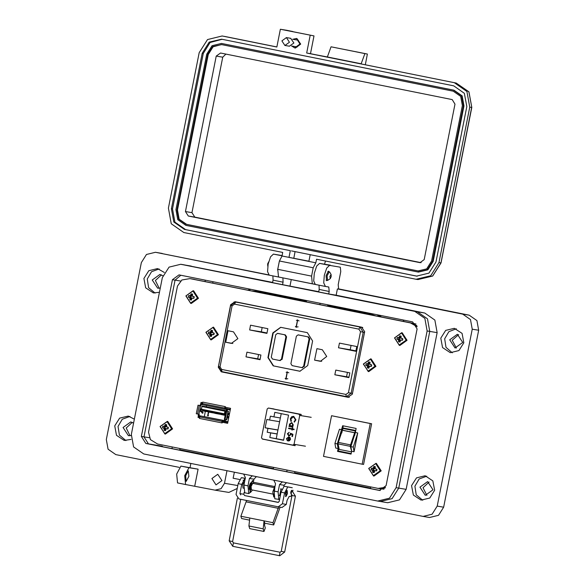 <?xml version="1.0" encoding="UTF-8"?>
<svg xmlns="http://www.w3.org/2000/svg" width="585" height="585" viewBox="0 0 585 585"><rect width="100%" height="100%" fill="white"/><g stroke="black" fill="none" stroke-linecap="round" stroke-linejoin="round"><path stroke-width="0.88" d="M235.726 301.794L233.956 302.087M378.671 488.468L385.018 488.087L379.087 488.541L383.972 489.206M417.149 326.722L410.436 322.927L411.416 323.088L416.886 325.684L411.416 323.088L190.915 278.738L416.008 324.031M201.993 402.59L201.781 403.687L201.993 402.59M201.372 409.354L200.589 409.697L200.721 409.032L200.362 409.668L201.525 409.778M200.436 410.458L200.297 411.167L200.436 410.458L202.22 412.154L202.132 412.93M199.229 416.557L199.032 417.544L199.595 417.639L199.032 417.544L199.229 416.557M224.362 372.155L348.755 397.31M238.161 302.291L237.495 302.386M292.858 445.148L295.059 445.514L292.829 445.141L294.006 444.286L299.725 415.416L298.928 414.158L268.435 408.023L267.221 408.878L261.502 437.748L262.299 438.999L293.143 445.192M222.285 422.121L227.638 423.196M204.969 416.871L206.117 417.09M201.503 408.688L200.618 409.076L200.216 411.087L202.871 413.244L202.988 412.308L200.86 410.538L201.006 409.8M202.337 403.825L201.138 403.584L200.538 404.016L200.216 405.624L198.001 405.2L196.304 413.763L199.288 414.341L199.024 415.679L200.626 416.001L199.726 416.959L199.434 418.429L222.117 422.977L222.622 421.266L227.836 422.195L224.633 421.661M198.52 414.202L198.205 415.789L198.608 416.432L199.799 416.666M205.964 416.966L205.32 416.908M227.938 421.683L225.21 421.222L224.611 421.661M224.764 419.489L224.501 420.805L222.9 420.483L222.739 421.28M225.21 421.222L225.525 419.642M221.708 422.911L222 421.434L222.9 420.483M223.726 420.564L219.587 419.781M223.726 420.542L220.384 419.964M220.348 419.928L219.602 419.708M199.024 415.679L224.538 420.63M228.479 411.313L226.783 419.884L226.373 419.811L228.07 411.248L228.479 411.313L227.09 411.036L227.543 409.449L227.141 408.813L225.166 408.418L225.349 406.655L202.666 402.107L202.49 404.703L224.757 409.178L224.94 406.582M225.101 408.337L227.236 408.725L225.093 408.315M226.739 408.601L225.086 408.257L226.739 408.601M228.823 417.2L227.55 415.986M227.316 417.185L228.581 418.407M229.627 413.142L227.974 413.866M227.733 415.072L229.386 414.341M224.406 419.408L226.373 419.811M229.357 413.259L229.152 413.953L227.843 414.538M227.455 416.469L228.464 417.434L228.377 418.209M225.283 408.44L225.123 409.244L226.724 409.566L226.461 410.904L226.051 410.838L228.07 411.248M204.34 416.564L205.364 411.372M206.293 406.692L206.527 405.515M226.497 410.728L202.037 405.983L201.298 409.727L224.991 414.494L225.737 410.75L202.037 405.983L201.298 409.727M228.157 417.997L228.486 417.661M228.494 417.536L227.47 417.332L228.494 417.544L228.106 417.946M208.019 415.562L208.472 415.657L208.019 415.562L208.567 412.791M198.929 414.282L200.626 405.719L201.247 404.44L202.447 404.681M200.626 405.719L198.001 405.2M200.216 405.624L200.984 405.778M202.666 402.107L225.349 406.655M225.123 409.244L202.49 404.703M202.278 406.597L224.954 411.153L225.737 410.75L227.229 411.058M225.313 414.553L224.428 413.829L201.752 409.266M208.15 415.928L207.609 415.818L208.223 412.725M208.487 412.776L207.931 415.547M224.954 411.153L224.428 413.829M214.914 412.469L214.761 413.266L217.817 413.88L217.978 413.083M220.896 414.392L217.817 413.88M221.035 413.697L220.874 414.494L223.931 415.109L224.092 414.312M225.166 415.313L223.931 415.109M202.688 410.012L202.527 410.802L205.584 411.416L205.744 410.626M208.662 411.935L205.584 411.416M208.801 411.24L208.648 412.037L211.704 412.652L211.858 411.855M214.783 413.164L211.704 412.652M300.983 415.628L301.216 414.429L268.873 408.096M262.738 439.086L295.03 445.682L295.264 444.49M347.746 397.237L352.316 394.224L364.696 331.68L361.625 327.125L235.119 301.677L230.673 304.719L218.293 367.256L221.364 371.811L348.002 397.281M410.436 322.927L189.935 278.57L181.869 280.018L177.452 286.087L148.531 432.169L150.411 439.627L157.606 444.022L378.107 488.38L385.493 487.312M202.549 402.707L201.021 402.392L200.772 403.665M198.286 416.206L198.052 417.383L199.58 417.69M222.256 422.253L227.609 423.328L230.578 408.345L225.225 407.262M414.363 323.578L189.935 278.57M220.772 371.27L222.344 371.98L348.25 397.303M263.718 439.284L295.037 445.653M222.263 422.216L227.616 423.291M262.723 439.181L263.703 439.35M198.052 417.383L199.032 417.544M289.436 440.827L288.003 441.002L288.727 437.353L287.001 438.553L287.213 440.615L286.511 438.516L288.873 436.863L290.116 437.602L290.526 439.342L289.436 440.827M292.061 428.732L292.2 428.023L292.675 428.118L292.537 428.827L294.101 429.149L294.006 429.646L292.434 429.332L292.295 430.048L291.82 429.953L291.959 429.236L288.559 428.549L288.661 428.052L292.142 428.747L292.281 428.037M290.343 418.809L291.732 416.695L293.765 416.366L295.93 419.92L294.335 422.129L294.101 421.631L295.388 419.781L293.546 416.849L290.891 418.911L291.381 421.083L290.979 421.456L290.343 418.809L291.023 421.419M269.824 437.485L270.723 432.937L267.206 432.235L267.967 428.381L265.166 427.81L266.818 419.467L269.627 420.03L270.387 416.176L273.904 416.886L274.804 412.33L288.566 415.101L283.579 440.256L269.824 437.485L283.623 440.044M291.783 422.509L293.356 425.054L292.244 426.545L292.961 426.684L292.866 427.189L288.983 426.406L289.085 425.909L289.75 426.041L289.341 424.227L291.783 422.509L289.429 424.242L289.75 426.041M288.997 435.547L290.438 434.443L290.409 433.156L292.946 434.267L292.493 436.549L291.952 436.439L292.325 434.545L290.986 433.968L290.964 434.64L288.88 436.044L287.396 433.726L289.224 432.33L287.93 433.865L288.997 435.547M288.003 441.002L288.727 437.353M286.511 438.516L288.917 436.871M287.242 440.578L286.599 438.531M288.559 428.549L288.741 428.066M291.959 429.236L288.639 428.564M291.82 429.953L292.047 429.251M292.295 430.041L291.9 429.96M292.434 429.332L294.006 429.646M293.685 416.352L291.813 416.71L290.431 418.823M295.388 419.781L293.707 416.878M294.101 421.631L295.469 419.796M294.394 422.099L294.189 421.646M281.209 413.624L277.173 434.019L270.723 432.937M267.206 432.235L277.195 433.902M277.173 434.019L276.266 438.567M280.347 417.961L273.904 416.886M279.608 421.697L269.627 420.03M277.977 429.953L265.166 427.81M267.967 428.381L277.955 430.048M289.166 425.924L288.983 426.406M292.866 427.182L289.063 426.421M290.489 433.192L290.438 434.443M289.085 435.569L290.518 434.458M287.396 433.726L289.224 432.337M288.88 436.044L287.476 433.741M290.986 433.968L292.325 434.545M291.952 436.439L292.405 434.56M292.493 436.549L292.032 436.454M289.97 438.158L289.195 437.5L289.97 438.158L290.123 439.284L288.58 440.593L289.195 437.5M291.681 423.006L292.961 424.973L291.14 426.319L289.816 424.344L291.681 423.006L292.88 424.966L291.14 426.319M289.889 438.143L290.123 439.284M290.043 439.269L288.58 440.593M373.398 472.548L374.181 472.6L374.671 470.757L376.616 470.881L376.879 470.106L376.937 469.287L375.087 468.658L375.336 466.764L374.597 466.501L373.815 466.457L373.091 468.256L371.38 468.168L371.065 469.77L372.674 470.355L372.66 472.292L373.398 472.548M373.34 475.627L380.25 470.764L375.716 463.605L368.806 468.468L373.34 475.627M375.095 467.678L373.815 466.457M376.937 469.594L375.563 468.987M375.234 470.64L376.762 470.53M375.007 468.139L374.575 468.804L373.391 468.877L373.208 469.813L374.268 470.347L374.4 471.196M374.32 471.59L372.66 472.292M374.415 471.137L372.799 470.932M374.268 470.347L372.674 470.355M373.632 469.901L372.228 470.033M373.208 469.813L371.065 469.77M373.391 468.877L371.38 468.168M373.815 468.965L372.557 468.38M374.575 468.804L373.091 468.256M375 468.124L373.42 467.773M399.262 341.947L400.045 341.991L400.535 340.156L402.48 340.28L402.736 339.505L402.794 338.686L400.952 338.05L401.2 336.163L400.462 335.9L399.679 335.856L398.948 337.647L397.244 337.567L396.93 339.161L398.531 339.753L398.524 341.684L399.262 341.947M399.197 345.018L406.107 340.163L401.581 333.004L394.67 337.859L399.197 345.018M400.959 337.07L399.679 335.856M402.802 338.986L401.42 338.379M401.098 340.039L402.626 339.922M400.864 337.53L400.44 338.196L399.248 338.276L399.065 339.205L400.133 339.739L400.264 340.587M400.184 340.982L398.524 341.684M400.279 340.529L398.656 340.324M400.133 339.739L398.531 339.753M399.489 339.293L398.092 339.432M399.065 339.205L396.93 339.161M399.248 338.276L397.244 337.567M399.679 338.364L398.422 337.779M400.44 338.196L398.948 337.647M400.864 337.516L399.284 337.172M210.629 336.39L211.412 336.441L211.902 334.598L213.847 334.722L214.11 333.947L214.168 333.128L212.318 332.499L212.567 330.605L211.828 330.349L211.046 330.298L210.315 332.097L208.611 332.009L208.297 333.611L209.905 334.196L209.891 336.134L210.629 336.39M210.571 339.468L217.481 334.605L212.947 327.454L206.037 332.309L210.571 339.468M212.326 331.519L211.046 330.298M214.168 333.435L212.794 332.828M212.465 334.481L213.993 334.371M212.231 331.98L211.807 332.646L210.622 332.719L210.432 333.655L211.499 334.189L211.631 335.037M211.551 335.432L209.891 336.134M211.646 334.978L210.03 334.774M211.499 334.189L209.905 334.196M210.863 333.742L209.459 333.874M210.432 333.655L208.297 333.611M210.622 332.719L208.611 332.009M211.046 332.806L209.788 332.221M211.807 332.646L210.315 332.097M212.231 331.966L210.651 331.615M368.126 368.075L368.908 368.126L369.398 366.283L371.343 366.407L371.607 365.632L371.658 364.813L369.815 364.184L370.064 362.29L369.325 362.027L368.543 361.983L367.811 363.782L366.108 363.695L365.793 365.296L367.402 365.881L367.387 367.819L368.126 368.075M368.067 371.146L374.978 366.29L370.444 359.131L363.534 363.994L368.067 371.146M369.822 363.205L368.543 361.983M371.665 365.12L370.29 364.513M369.961 366.166L371.49 366.056M368.148 363.3L369.727 363.665L369.303 364.331L368.119 364.404L367.928 365.34L368.996 365.874L369.128 366.722M369.047 367.117L367.387 367.819M369.142 366.663L367.526 366.451M368.996 365.874L367.402 365.881M368.36 365.428L366.956 365.559M367.928 365.34L365.793 365.296M368.119 364.404L366.108 363.695M368.543 364.492L367.285 363.907M369.303 364.331L367.811 363.782M164.802 430.589L165.584 430.633L166.074 428.798L168.019 428.922L168.275 428.14L168.334 427.321L166.484 426.692L166.732 424.798L165.994 424.542L165.219 424.491L164.487 426.289L162.784 426.209L162.462 427.803L164.071 428.395L164.063 430.326L164.802 430.589M164.736 433.66L171.646 428.805L167.12 421.646L160.21 426.502L164.736 433.66M166.498 425.712L165.219 424.491M168.334 427.628L166.959 427.021M166.63 428.673L168.166 428.564M164.816 425.807L166.403 426.172L165.972 426.838L164.787 426.918L164.604 427.847L165.672 428.381L165.804 429.229M165.716 429.624L164.063 430.326M165.811 429.171L164.195 428.966M165.672 428.381L164.071 428.395M165.029 427.935L163.632 428.074M164.604 427.847L162.462 427.803M164.787 426.918L162.784 426.209M165.211 426.999L163.954 426.414M165.972 426.838L164.487 426.289M190.659 299.981L191.441 300.025L191.931 298.189L193.876 298.313L194.14 297.538L194.191 296.719L192.348 296.09L192.597 294.196L191.858 293.933L191.076 293.889L190.344 295.688L188.641 295.601L188.326 297.195L189.928 297.787L189.92 299.717L190.659 299.981M190.6 303.052L197.511 298.196L192.977 291.037L186.067 295.893L190.6 303.052M192.355 295.103L191.076 293.889M194.198 297.026L192.823 296.412M192.494 298.072L194.023 297.962M190.681 295.206L192.26 295.564L191.836 296.229L190.651 296.31L190.461 297.246L191.529 297.772L191.661 298.628M191.58 299.015L189.92 299.717M191.675 298.569L190.052 298.357M191.529 297.772L189.928 297.787M190.893 297.326L189.489 297.465M190.461 297.246L188.326 297.195M190.651 296.31L188.641 295.601M191.076 296.398L189.818 295.813M191.836 296.229L190.344 295.688M280.12 507.136L273.7 524.979L264.786 523.18L264.537 525.33L265.327 527.926L263.959 531.465L249.693 528.599L248.903 526.003L263.17 528.869L263.959 531.465M273.7 524.979L273.005 522.683L278.679 506.902M246.585 500.46L240.903 516.226L241.598 518.515L249.188 520.043M243.565 488.197L243.009 488.087L242.673 484.709L244.296 481.667L244.581 481.908M287.44 493.652L285.816 496.694L285.48 493.323L287.103 490.274L287.44 493.652M290.957 493.916L290.774 492.029L291.681 490.332L291.213 494.12M247.287 496.08L278.445 502.354L244.596 495.546L243.791 494.274L244.172 492.343M248.903 526.003L249.817 518.017L240.903 516.226M273.005 522.683L264.084 520.891L264.786 523.18M244.596 495.546L277.963 502.391L279.162 501.52L281.005 492.234L284.186 486.237L292.273 487.714L287.754 486.954L284.566 492.95L281.005 492.234M249.817 518.017L264.084 520.891L263.17 528.869M281.985 507.451L286.292 504.416L287.096 500.343L289.224 496.343L290.511 496.555L291.959 494.844M245.305 478.281L241.378 477.631L238.197 483.627L236.055 494.442L238.877 498.91L278.233 506.822L282.423 503.773L284.566 492.95M240.735 494.903L239.923 493.623L241.766 484.343L244.947 478.347L241.378 477.631M292.888 491.034L292.953 490.237M396.096 487.671L427.13 330.942L424.849 318.401L414.743 311.366L180.772 264.303L169.043 267.133L162.367 277.678L131.332 434.406L133.614 446.947L143.727 453.982L377.691 501.045L389.427 498.215L396.096 487.671L398.743 488.109L429.77 331.388L427.489 318.847L417.383 311.805L183.412 264.749L272.551 282.672L273.056 280.142L272.881 275.886M141.365 436.425L172.399 279.696L179.003 274.899L412.652 321.896L417.105 328.924L386.071 485.652L379.46 490.457L145.811 443.452L141.365 436.425L144.005 436.863L175.039 280.142L180.845 275.264L175.039 280.142L144.005 436.863L148.451 443.891L144.005 436.863L148.451 443.891L380.287 490.53M338.671 289.107L337.384 288.888L336.134 295.206L424.783 313.041L434.896 320.083L437.178 332.616L406.144 489.345L399.475 499.897L387.738 502.72L380.338 501.484L392.067 498.661L398.743 488.109L392.067 498.654L380.338 501.484L377.691 501.045M330.306 278.635L327.563 280.464L327.11 275.886L329.311 271.762L329.691 272.069L331.139 274.511L331.176 276.639L330.306 278.635L329.845 276.42L331.139 274.511M268.639 261.839L267.667 263.908L267.769 266.146M273.926 487.627L252.705 483.356L251.075 486.406L251.411 489.777L272.632 494.047M251.762 484.278L251.206 484.314M286.072 493.433L287.337 491.554L287.381 493.652L286.526 495.612L286.072 493.433M250.402 488.314L250.899 488.563M253.766 483.568L252.954 480.636L249.985 486.15L250.592 492.38L252.501 489.996M250.98 489.133L250.541 489.623L250.402 488.299L251.177 484.387L251.806 483.195L252.033 483.817M250.906 488.665L250.46 489.265M252.954 480.636L252.508 480.548L249.539 486.062L250.146 492.292L250.592 492.38M251.799 484.197L251.608 483.495M274.95 486.544L273.758 496.957M275.133 485.623L272.786 492L273.773 497.045M130.024 435.73L126.177 427.986L132.261 422.348M133.57 423.123L130.74 421.895L123.069 427.467L128.444 435.664L131.15 435.532M159.222 288.273L155.369 280.529L161.46 274.892M162.864 275.747L159.939 274.438L152.268 280.01L157.636 288.208L160.305 288.083M426.882 495.451L423.028 487.707L429.119 482.069M419.928 487.188L425.295 495.385L432.966 489.813L427.598 481.616L419.928 487.188M456.358 348.104L452.227 340.251L458.618 334.598M449.711 339.827L455.086 348.024L462.75 342.452L457.382 334.254L449.711 339.827M185.657 475.839L186.213 481.375L188.882 476.373L188.326 470.845L185.657 475.839M226.98 470.735L224.501 483.283L221.071 488.694L215.061 490.142L185.577 484.534L184.692 475.678L188.94 467.678L198.088 469.207L180.919 466.062L176.67 474.062L177.555 482.917L185.547 484.526M426.794 476.168L419.145 478.94L414.911 486.179L416.249 494.837L422.765 500.277M434.64 490.259L429.726 498.04L421.076 500.124L413.361 495.027L411.577 485.623L416.498 477.85L425.141 475.766L432.856 480.855L434.64 490.259M456.278 328.807L448.819 331.68L444.702 338.817L445.96 347.344L452.263 352.813M463.839 342.803L458.918 350.583L450.274 352.667L442.56 347.57L440.776 338.167L445.697 330.386L454.34 328.302L462.055 333.399L463.839 342.803M211.88 478.559L216.004 484.863L221.905 480.577L217.774 474.274L211.88 478.559M283.835 486.281L284.039 485.25L286.489 482.705M282.445 481.894L279.528 484.497L278.065 491.875L274.058 491.071L275.513 483.693L273.817 480.153M159.135 268.99L151.486 271.762L147.252 279.001L148.59 287.659L155.105 293.1M159.478 292.288L153.416 292.946L145.702 287.849L143.917 278.445L148.839 270.672L157.482 268.588L164.297 272.478M129.936 416.447L122.294 419.226L118.06 426.458L119.391 435.116L125.907 440.556M131.069 439.393L124.217 440.403L116.503 435.306L114.718 425.902L119.64 418.129L128.29 416.045L134.36 419.138M327.205 280.39L326.554 280.661L326.057 275.681L328.463 271.184L328.953 271.689M249.181 489.323L249.173 486.025L250.475 482.91M280.083 495.546L279.623 495.729L281.012 488.775L281.37 489.126M337.384 288.888L462.735 314.108L470.516 319.52L472.278 329.172L437.236 506.12L432.103 514.23L423.079 516.409L429.522 517.484L438.545 515.305L443.679 507.195L478.713 330.247L476.958 320.595L469.177 315.183L338.335 288.858M215.061 490.142L228.903 492.46L237.232 488.475M268.661 274.848L155.478 252.303L272.91 275.923M423.079 516.409L297.341 491.115M234.344 472.212L233.152 478.201L239.528 479.488M243.089 480.205L244.852 480.556M253.839 482.369L274.467 486.515M190.878 463.474L190.059 467.591M179.142 467.335L115.815 454.596L108.042 449.185L106.287 439.54L141.321 262.592L146.455 254.475L155.478 252.303M292.515 279.82L319.044 285.202M319.015 285.166L319.183 289.421L318.686 291.952L282.592 284.69L318.737 291.71M338.656 289.1L338.218 284.676L340.799 271.615L340.346 267.184L329.596 265.393L326.715 268.076L324.302 275.33L323.754 282.935L325.421 286.453L328.785 287.016L329.223 291.447L328.726 293.97L417.383 311.805L427.489 318.84L429.77 331.381L398.743 488.109L406.144 489.345M252.362 475.839L249.444 478.45L247.981 485.828L243.967 485.016L245.429 477.638L243.726 474.106M194.746 486.062L198.088 469.207M282.891 277.875L283.089 282.16L282.592 284.69M183.419 264.749L272.603 282.431M291.25 279.608L289.999 285.926M279.06 277.107L279.937 277.283M279.103 262.402L277.619 269.956M282.116 255.543L273.422 254.087L270.541 256.778L268.127 264.032L267.579 271.63L269.217 275.147L279.228 277.166M328.726 293.97L336.134 295.206M330.335 265.173L319.556 263.374L316.675 266.058L314.262 273.312L313.714 280.91L315.352 284.427L325.355 286.445M325.392 286.453L315.352 284.427M250.409 492.343L248.749 493.572L244.742 492.76L243.967 485.016M248.749 493.572L247.981 485.828M253.546 481.228L253.948 479.203L256.398 476.651M279.579 499.422L274.826 498.815L274.058 491.071M278.84 499.627L278.065 491.875M327.6 306.123L327.849 304.836M212.75 283.023L213.006 281.736M273.363 468.548L179.749 449.711L179.983 448.527M370.597 488.109L294.591 472.819L294.825 471.627M287.103 470.077L286.818 471.525M370.546 488.365L370.832 486.925M403.606 321.414L403.862 320.127M320.127 303.286L319.878 304.573M306.372 301.853L306.628 300.566M205.284 280.178L205.035 281.473M172.261 446.977L171.975 448.417M273.312 468.804L273.597 467.364M291.783 46.025L294.716 47.911L299.995 44.007L296.434 38.478L292.909 39.283M296.858 38.551L300.697 44.124L295.418 48.029L294.716 47.911M367.417 54.032L331.037 46.8L327.366 56.979L306.701 53.016L456.249 83.033L357.362 63.143L361.194 63.78L364.857 53.601L367.417 54.032L365.296 64.738M325.465 261.042L324.492 264.193M314.92 284.23L312.324 283.798L311.564 276.113L313.216 267.755L315.849 262.804L316.551 259.25L416.052 279.257L430.677 275.732L438.991 262.585L469.777 107.121L471.693 107.435L440.907 262.906L432.593 276.054L417.968 279.571L416.052 279.257M331.037 46.8L364.857 53.601M327.366 56.979L361.194 63.78M310.452 53.703L313.984 35.882L280.369 29.25L276.851 47.012L222.117 36.014L207.499 39.531L199.178 52.679L168.392 208.15L171.237 223.777L183.836 232.552L282.723 252.442L282.021 255.996L279.389 260.954L277.736 269.312L278.504 276.998L312.302 283.798L278.504 276.998M308.917 261.239L282.021 255.996M315.849 262.804L288.99 257.4L290.314 250.709L184.458 229.415L173.789 221.986L171.376 208.75L202.161 53.279L209.211 42.149L221.591 39.166L453.711 85.849L464.38 93.278L466.793 106.514L436.008 261.985L428.966 273.122L416.578 276.105L310.211 254.716L308.887 261.4M310.211 35.254L306.701 53.016M454.333 82.719L466.932 91.487L469.777 107.121M313.984 35.882L293.173 31.7M280.369 29.25L287.067 30.369M417.156 276.186L310.211 254.716M290.314 250.709L185.606 229.605L174.937 222.176L172.531 208.94L203.309 53.476L210.117 42.515L222.168 39.268M293.78 258.197L295.081 251.63M291.462 250.899L311.359 254.906M221.466 43.458L454.033 90.222L462.135 95.86L463.964 105.907L433.178 261.378L427.832 269.831L418.436 272.091L185.862 225.335L177.76 219.697L175.931 209.649L206.717 54.178L212.062 45.725L221.466 43.458L453.463 90.127L461.558 95.764L463.386 105.812L432.608 261.283L427.255 269.729L417.858 271.996M176.926 209.847L207.712 54.376L212.633 46.595L221.649 44.577L453.251 91.172L460.709 96.364L462.391 105.614L431.606 261.078L426.684 268.859L418.034 270.943L186.067 224.289L178.615 219.097L176.926 209.847L177.504 209.942L208.289 54.471L213.086 46.785L221.576 44.562M418.319 270.994L186.644 224.384L179.185 219.192L177.504 209.942M185.46 211.543L216.245 56.072L220.574 53.03L452.176 99.626L455.006 104.108L424.227 259.579L420.015 262.636L188.297 216.026L185.46 211.543L191.975 212.633L222.761 57.162L225.854 54.098M421.134 262.643L194.812 217.115L191.975 212.633M290.679 38.31L293.897 42.976L289.356 46.222M286.431 37.601L289.414 42.23L284.873 45.476L281.89 40.848L286.431 37.601M180.867 275.272L175.039 280.142L144.005 436.863L149.255 437.741M402.612 319.878L403.789 320.485L402.568 319.871M378.853 315.096L381.347 316.938M379.753 316.617L377.259 314.774M250.877 289.356L247.872 290.087M252.259 290.972L256.596 291.228L306.489 301.268M327.71 305.538L371.256 314.299L375.358 315.732M288.836 372.806L287.63 372.367M285.897 378.714L287.067 372.272L285.897 378.714M286.548 378.824L287.835 378.802M297.553 319.841L296.068 327.337L297.553 319.841M297.582 320.127L296.31 327.103L297.582 320.127M287.272 371.76L285.787 379.248L287.272 371.76M287.301 372.038L286.028 379.014L287.301 372.038M239.879 302.789L362.627 327.468M237.715 302.343L239.426 302.54M351.051 345.406L350.196 349.735L355.899 350.883M262.175 327.527L261.312 331.856L267.016 333.004M347.424 372.396L346.569 376.718L348.96 377.201M258.548 354.517L257.692 358.839L260.084 359.322M225.73 342.262L228.011 330.759L233.488 331.856L237.846 338.627L231.382 343.395L225.73 342.262L232.793 343.446M245.992 356.887L246.928 352.177L260.939 354.993L260.011 359.709L245.992 356.887L257.692 358.839M249.619 329.903L250.548 325.194L267.879 328.675L266.943 333.384L249.619 329.903L261.312 331.856M320.09 361.245L314.606 360.141L316.887 348.638L322.364 349.742L326.722 356.506L320.434 361.303M334.869 374.766L335.805 370.056L349.815 372.879L348.887 377.588L334.869 374.766L346.569 376.718M338.496 347.782L339.424 343.073L356.755 346.554L355.819 351.263L338.496 347.782L350.196 349.735M307.703 365.574L299.915 371.234L273.202 365.866L267.959 357.574L272.829 332.96L280.624 327.293L307.33 332.66L312.58 340.953L307.703 365.574M321.67 361.325L314.606 360.141M300.076 371.263L273.531 365.917L268.281 357.632L273.158 333.011L280.785 327.322M296.595 327.132L295.366 326.51M296.398 320.353L297.758 320.163M298.767 334.964L308.551 336.931L309.757 338.847L304.302 366.407L301.897 367.614M278.138 333.457L285.37 334.912L286.577 336.821L282.131 359.3L279.725 360.506M286.314 379.051L285.085 378.429M286.116 372.272L287.484 372.082M298.211 334.876L307.893 336.821L309.107 338.737L303.644 366.298L301.845 367.607L292.12 365.647L290.906 363.731L296.361 336.17L298.16 334.861L298.862 334.986M285.926 336.711L281.473 359.19L279.623 360.492L272.493 359.058L271.279 357.142L275.732 334.664L277.531 333.355L284.712 334.803L285.926 336.711L286.577 336.821M299.111 320.894L297.904 320.456M296.171 326.803L297.443 320.375L296.171 326.803M296.829 326.913L298.109 326.883M350.335 445.631L350.276 446.333L338.042 443.876L338.101 443.174L338.342 442.435L350.583 444.892L350.335 445.631M342.649 425.741L337.34 443.905L338.137 448.534L337.567 451.393L351.073 454.106L351.636 451.247L350.846 446.626L355.358 432.476L356.148 428.461L342.649 425.741M354.049 451.73L353.252 447.108L357.764 432.959L354.049 451.73L351.636 451.247M341.852 429.756L339.446 429.273L334.934 443.423L335.731 448.051L338.137 448.534M362.188 464.176L323.468 456.38L331.519 415.716L370.246 423.511L362.188 464.176L363.585 464.41L371.636 423.737L331.519 415.716M355.68 430.487L343.176 427.979L342.408 430.289L354.642 432.746L355.68 430.487L354.693 435.489M354.642 432.746L350.583 444.892M351.6 451.13L350.276 446.333M338.042 443.876L339.212 449.39L351.453 451.847M342.408 430.289L338.342 442.435M343.176 427.979L355.409 430.443M351.175 453.594L338.24 450.991L338.773 448.278M341.808 432.959L343.219 425.858M337.567 451.393L338.24 450.991M370.246 423.511L371.636 423.737M353.252 447.108L350.846 446.626M334.934 443.423L337.34 443.905M190.352 278.65L194.278 279.308M221.364 371.811L225.291 372.469M222.534 420.418L200.267 415.942M230.373 409.354L227.141 408.813M227.543 409.449L230.271 409.902M199.726 416.959L222 421.434M200.83 410.26L200.267 410.143M200.311 409.939L200.874 410.056M200.56 409.697L201.328 409.851M200.596 409.697L201.364 409.851M202.352 413.134L202.871 413.244M202.234 412.432L202.995 412.586M202.22 412.154L202.988 412.308M200.216 410.414L200.86 410.538L200.216 410.414M225.101 419.555L226.797 410.992M199.273 405.456L197.584 414.019M224.647 408.059L202.381 403.577M305.472 446.201L294.006 444.286M299.725 415.416L311.191 417.332M301.195 414.538L298.928 414.158M268.435 408.023L274.08 408.966L268.398 408.023M380.762 470.859L375.994 463.327L368.718 468.439L373.486 475.971L380.762 470.859M381.127 470.925L376.17 463.357L368.66 468.534L373.676 476.007L381.127 470.925M406.619 340.258L401.851 332.726L394.582 337.837L399.343 345.369L406.619 340.258M406.992 340.316L402.224 332.785L401.661 332.689L394.517 337.925L399.343 345.369L399.906 345.464L406.992 340.316M217.986 334.7L213.218 327.169L205.949 332.28L210.717 339.812L217.986 334.7M218.359 334.766L213.401 327.198L205.891 332.375L210.907 339.848L218.359 334.766M375.482 366.385L370.714 358.854L363.446 363.965L368.206 371.497L375.482 366.385M375.855 366.451L370.897 358.883L363.387 364.06L368.404 371.533L375.855 366.451M172.158 428.9L167.39 421.368L160.122 426.472L164.882 434.004L172.158 428.9M172.531 428.959L167.573 421.39L160.056 426.567L164.963 434.026L172.531 428.959M198.015 298.291L193.247 290.76L185.979 295.871L190.739 303.403L198.015 298.291M198.388 298.357L193.62 290.825L193.057 290.723L185.92 295.959L190.747 303.403L191.31 303.498L198.388 298.357M278.526 508.38L246.417 501.923M241.766 484.343L238.197 483.627M243.791 494.274L239.923 493.623M286.292 504.416L282.423 503.773M287.754 486.954L284.186 486.237M292.259 487.707L288.69 486.991M427.13 330.942L429.77 331.388M424.783 313.041L414.743 311.366M181.27 264.398L191.31 266.073M172.399 279.696L180.443 281.041M145.811 443.452L162.301 446.201M250.928 489.287L250.482 489.199M252.047 483.634L251.601 483.546M443.679 507.195L437.236 506.12M224.501 483.283L237.824 485.513M155.851 252.369L162.294 253.444M462.735 314.108L469.177 315.183M472.278 329.172L478.713 330.247M329.223 291.447L319.183 289.421M283.089 282.16L273.056 280.142M188.94 467.678L180.919 466.062M437.178 332.616L429.77 331.381M253.948 479.203L249.444 478.45M284.039 485.25L279.528 484.504M282.058 255.828L273.422 254.087M329.596 265.393L319.556 263.374M229.283 540.869L232.625 541.527L233.415 542.887L280.061 552.269L279.374 555.684L279.791 555.75L284.69 552.006L281.268 551.348L291.995 495.48L291.198 494.12M237.393 498.215L229.203 540.869L232.735 546.302L233.408 542.887M284.69 552.006L295.418 496.138L291.995 495.48M279.396 555.691L232.735 546.302M311.564 276.113L277.736 269.312M313.216 267.755L279.389 260.954M417.968 279.571L432.681 276.047L441.01 262.921L438.991 262.585M441.01 262.921L471.795 107.45L468.848 91.808L456.249 83.033L357.369 63.143M287.038 30.361L292.785 31.524L287.016 30.361M416.059 276.01L417.105 276.178M202.161 53.279L203.309 53.476M171.376 208.75L172.531 208.94M184.458 229.415L185.606 229.605M222.731 36.124L222.117 36.014M224.662 36.446L276.866 46.946L224.033 36.328M433.178 261.378L432.608 261.283M463.964 105.907L463.386 105.812M454.033 90.222L453.463 90.127M222.432 43.634L221.861 43.531M207.712 54.376L208.289 54.471M186.067 224.289L186.644 224.384M417.668 270.877L418.246 270.972M216.245 56.072L222.761 57.162M188.297 216.026L194.812 217.115M256.515 291.827L256.596 291.228M371.175 314.891L371.256 314.299M240.142 302.833L362.795 327.563M240.011 302.803L235.514 302.057L234.563 304.112L358.905 329.121L359.98 327.095L363.212 332.192L351.132 393.208L352.47 393.434M364.55 332.419L360.521 331.673L348.441 392.689L351.132 393.208L346.335 396.688L221.861 371.658L221.635 369.406L345.976 394.422L348.441 392.689M235.514 302.057L230.614 305.524L232.099 305.838L234.563 304.112M232.099 305.838L220.018 366.853L218.534 366.539L221.854 371.65L349.42 397.208M358.905 329.121L360.521 331.673M220.018 366.853L221.635 369.406M345.976 394.422L346.196 396.667M307.893 336.821L308.551 336.931M304.302 366.407L303.644 366.298M309.757 338.847L309.107 338.737M281.473 359.19L282.131 359.3M285.37 334.912L284.712 334.803M278.233 333.472L277.575 333.37M357.764 432.959L355.358 432.476M342.422 430.216L354.656 432.681M342.905 428.454L355.146 430.918M224.355 419.401L226.051 410.838M378.107 488.38L379.087 488.541M376.367 463.393L381.193 470.83L374.049 476.073M402.224 332.785L407.05 340.229L399.906 345.464M213.598 327.234L218.424 334.671L211.28 339.914M371.087 358.919L375.921 366.356L368.777 371.592M167.763 421.427L172.59 428.871L165.445 434.107M193.628 290.825L198.454 298.262L191.31 303.498M282.094 507.466L278.233 506.822M183.412 264.749L180.772 264.303M327.812 271.455L329.311 271.762M326.064 280.156L327.563 280.464M280.566 488.958L281.846 489.221M287.337 491.554L286.679 490.449M279.272 495.385L280.339 495.597M286.526 495.612L285.487 496.38M185.577 484.534L177.555 482.917M269.217 275.147L279.257 277.173M240.735 499.283L232.625 541.527M281.268 551.348L280.061 552.269M291.308 490.588L291.886 490.705L295.418 496.138M471.795 107.45L468.936 91.838L456.256 83.041M323.542 56.336L308.617 53.337M296.295 38.456L296.997 38.573M297.26 46.939L291.557 45.988M289.473 46.244L284.99 45.498M298.387 40.197L292.683 39.246M290.796 38.325L286.314 37.579M287.725 372.382L287.067 372.272M286.643 378.839L285.992 378.729M230.614 305.524L218.534 366.539M298.818 334.971L298.16 334.861M302.503 367.716L301.845 367.607M278.182 333.465L277.531 333.355M280.332 360.609L279.674 360.499M298.006 320.47L297.348 320.361M296.924 326.927L296.273 326.818"/></g></svg>
